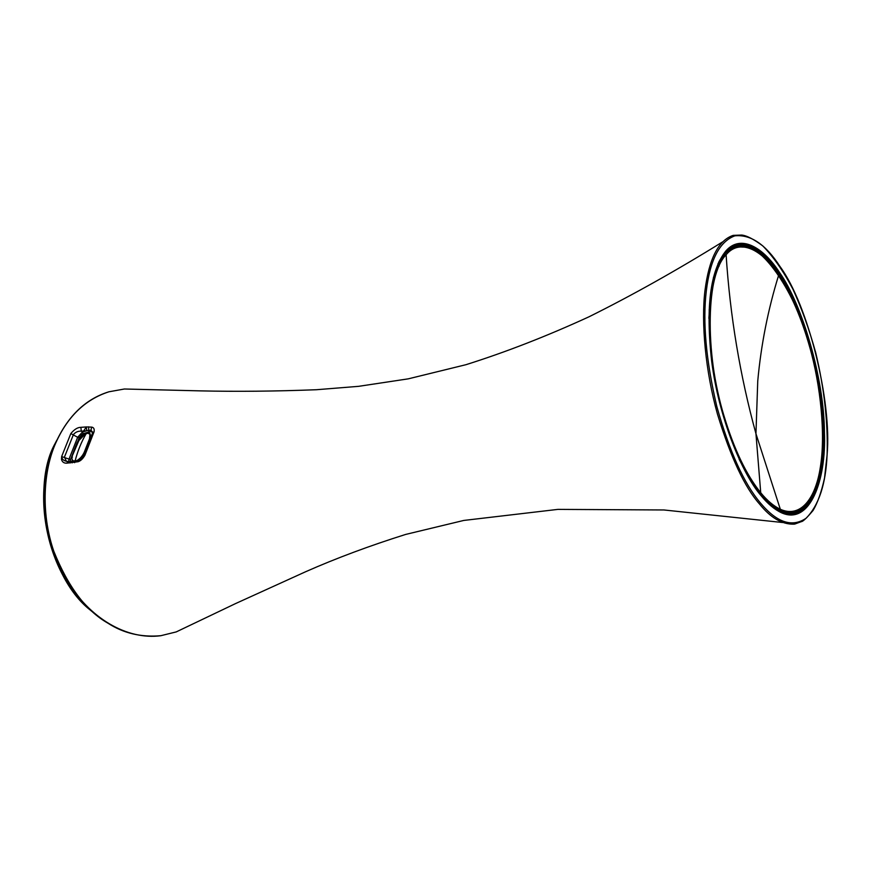 <?xml version="1.0" encoding="UTF-8"?>
<svg xmlns="http://www.w3.org/2000/svg" width="871" height="871" viewBox="0 0 871 871"><rect width="100%" height="100%" fill="white"/><g stroke="black" fill="none" stroke-linecap="round" stroke-linejoin="round"><path stroke-width="1.31" d="M85.336 433.954L84.977 433.127L78.314 439.92L79.119 440.28L85.336 433.954L87.884 433.203L89.953 434.291L89.506 438.799M67.241 461.543L66.534 461.282C63.605 460.705 61.961 459.126 61.634 456.567L70.823 433.584C74.285 429.392 77.639 427.313 80.905 427.334L86.349 426.932L86.697 430.764L88.7 430.361L89.016 431.929C91.673 431.297 92.772 431.885 92.293 433.682L92.533 433.562M76.485 460.944C80.012 458.995 82.701 455.925 84.552 451.733L84.4 451.897C82.603 455.903 80.034 458.832 76.692 460.683L78.238 460.509M80.905 427.334L81.253 431.156L82.527 432.005L77.661 437.275L79.228 437.59L82.995 433.714L82.527 432.005L86.697 430.764L81.253 431.156C78.118 430.982 75.516 432.103 73.458 434.498L64.476 457.035L66.218 461.053L67.339 461.565M72.467 457.144L71.531 457.057L70.595 459.431L69.016 459.104L68.667 461.565M78.096 461.717L78.695 460.324L84.933 455.228C82.876 458.788 80.589 460.944 78.096 461.717L66.686 463.187C63.931 463.274 62.2 462.011 61.493 459.376L61.634 456.567L69.016 459.104L77.661 437.275L70.823 433.584M74.721 448.598L71.531 457.057L72.75 461.303M722.712 241.822C676.593 270.424 632.03 295.411 589.014 316.794C546.727 336.206 505.692 352.178 465.909 364.709L408.27 378.841L358.569 386.343L316.38 389.729C275.356 391.308 236.662 391.689 200.286 390.872L124.411 388.999L108.951 391.787C84.607 399.647 66.534 417.514 54.71 445.397C42.592 474.477 41.601 516.34 53.871 551.419C68.145 586.891 86.12 610.778 107.775 623.092C123.442 633.261 141.146 637.452 160.895 635.688L176.149 631.932M70.595 459.431L70.431 461.456M86.349 426.932L91.64 427.117L90.987 430.274L92.957 432.484M92.751 433.007L90.987 430.274L88.7 430.361L88.635 426.801M74.547 462.653L75.962 461.053M72.195 462.849L73.752 461.249M66.686 463.187L68.254 461.597M794.559 524.07L793.797 524.168C781.962 524.44 770.541 517.722 759.534 504.037C744.727 487.357 730.704 457.373 717.454 414.095C705.499 371.482 701.003 322.52 704.998 290.326C709.027 259.188 718.14 240.973 732.315 235.682L733.055 235.453M761.167 495.773C767.819 503.906 774.646 509.6 781.657 512.845C809.856 525.463 826.448 480.661 824.434 431.929C824.118 379.266 802.55 304.839 779.512 272.438C763.529 247.582 740.764 233.744 725.87 250.968C710.246 270.391 705.521 307.3 711.727 361.694C718.771 416.828 741.689 473.454 761.167 495.773M89.517 439.028L89.637 438.734C90.976 434.727 90.334 432.582 87.721 432.31L87.884 433.203M83.975 455.5L92.936 432.517L94.09 431.733L84.933 455.228M91.64 427.117C93.709 427.367 94.525 428.902 94.09 431.733M736.071 244.675L736.126 244.653C751.052 242.574 765.304 252.013 778.881 273.004C799.752 302.673 820.21 367.301 823.095 418.799C826.394 465.854 817.074 509.557 793.633 514.434L792.033 514.728C791.924 515.49 788.462 514.859 781.657 512.845M788.168 514.717L793.633 514.434M79.228 437.59L77.541 442.054M89.016 431.929L82.995 433.714M86.371 426.932L83.627 430.982M81.428 434.618L71.803 456.981M70.279 462.436L70.137 462.98M74.656 462.643L74.873 461.761M75.037 461.151C77.661 451.058 81.384 441.858 86.218 433.562M80.372 459.823L80.165 460.607M734.972 245.023L731.052 246.613M759.109 492.409L759.664 491.407M709.19 309.401L710.148 310.795M709.146 310.218L710.105 311.622M786.655 514.195C800.885 514.99 810.999 504.505 817.009 482.73M770.476 264.131C756.594 246.809 743.028 241.354 729.767 247.767M809.507 499.812C805.24 506.77 799.796 510.939 793.165 512.311L793.013 512.333C775.832 514.38 757.857 496.655 739.098 459.159M778.391 511.081C783.367 513.367 787.95 514.14 792.142 513.4L796.747 512.017M735.298 246.21L729.887 248.017M750.769 248.3C746.099 245.894 740.96 245.187 735.364 246.155L747.601 247.081M708.885 318.383C711.378 273.799 720.578 249.944 736.496 246.798L736.616 246.765C742.745 245.143 749.583 246.841 757.128 251.861M730.845 247.93L723.268 254.343M735.015 245.012C749.996 242.867 764.281 252.296 777.879 273.298C784.183 282.596 790.324 294.267 796.323 308.323M822.594 441.543C822.366 474.902 813.579 507.717 796.029 513.672M83.42 456.448L92.293 433.682M89.637 438.734L84.552 451.733M77.312 442.054L74.95 448.042M827.102 454.793C832.012 401.27 808.038 304.512 780.002 266.504C765.74 244.468 750.693 234.245 734.863 235.834C719.588 241.485 710.094 259.743 706.359 290.62C702.538 321.78 706.011 360.354 716.779 406.343C729.332 451.222 743.932 483.492 760.568 503.133C776.986 522.687 792.175 527.717 806.154 518.212C818.827 505.289 825.806 484.156 827.102 454.793M56.049 441.88C29.941 484.886 47.197 578.91 92.184 611.507M809.627 499.616C804.913 507.739 799.099 512.453 792.185 513.77L783.562 513.367M725.63 251.24L735.102 245.84C742.059 244.261 749.256 246.166 756.67 251.556M809.453 346.157C820.711 385.189 825.719 435.13 820.297 467.466C815.594 498.43 800.689 518.43 780.318 509.263C773.709 506.127 767.177 500.607 760.731 492.736C746.382 474.967 734.177 449.458 724.106 416.218C704.029 352.298 706.544 271.567 726.109 254.789C739.773 238.121 762.071 249.444 778.663 275.171C791.108 294.115 801.374 317.773 809.453 346.157M761.025 495.479C772.817 508.599 783.367 514.271 792.686 512.475L802.681 507.553M802.039 508.305C793.481 515.948 782.485 514.576 769.049 504.189M749.474 247.778C736.997 242.715 726.773 247.462 718.793 262.008M770.693 505.659C784.956 515.61 796.279 515.719 804.662 505.986M717.889 264.011C725.325 249.324 734.765 243.586 746.186 246.776M752.533 481.445L752.794 483.743M760.731 492.736L755.952 433.714L780.318 509.263C761.036 500.988 738.096 464.352 724.084 416.24C704.018 350.044 706.098 274.975 726.109 254.789C730.061 315.923 740.012 375.564 755.952 433.714L757.748 381.063C761.036 344.851 768.015 309.553 778.663 275.171M747.231 247.233L736.093 246.809C726.664 248.638 719.076 259.003 713.349 277.893M74.002 461.227L72.881 460.487M108.875 391.798C84.846 399.245 66.708 417.176 54.481 445.593C38.531 484.701 42.973 538.779 65.978 578.66C88.994 618.573 127.297 640.218 160.841 635.71M78.608 460.367L68.101 461.597L66.218 461.053M733.208 235.377L741.635 235.05C746.665 235.54 753.731 239.177 762.854 245.96C773.383 256.738 783.388 271.11 792.86 289.074C801.766 308.574 809.399 329.826 815.746 352.82C824.293 388.662 828.081 422.664 827.112 454.814L824.543 477.939C821.451 491.984 817.629 502.828 813.079 510.471C806.764 517.951 802.844 521.685 801.309 521.653L794.711 524.092M84.433 451.788L89.473 438.897M75.614 461.097L76.659 460.694M735.059 244.991L734.58 245.034C734.264 244.326 731.357 246.308 725.87 250.968M782.615 522.513L663.963 509.971L557.897 509.383L463.753 520.444L405.657 534.435C369.642 545.769 336.282 558.202 305.59 571.757L235.486 603.614L176.16 631.943M93.502 612.672C47.263 577.331 28.961 491.407 56.778 440.291M792.185 513.77L784.597 513.694M728.036 249.139L735.102 245.84M736.496 246.798C742.092 246.297 739.479 246.09 746.012 246.95C762.452 247.146 795.299 290.783 809.507 346.125C822.191 391.297 826.154 441.543 818.969 475.054C814.385 494.173 807.123 506.127 797.183 510.907L793.024 512.333M800.253 509.546L793.176 512.311M805.631 504.962L795.539 512.388L792.142 513.4M790.433 513.988L792.196 513.389M719.054 266.232L718.891 264.065L719.054 266.232M733.393 246.362L735.298 246.188M736.616 246.765L744.052 246.384M769.953 503.754L769.213 501.685L769.953 503.754"/></g></svg>
